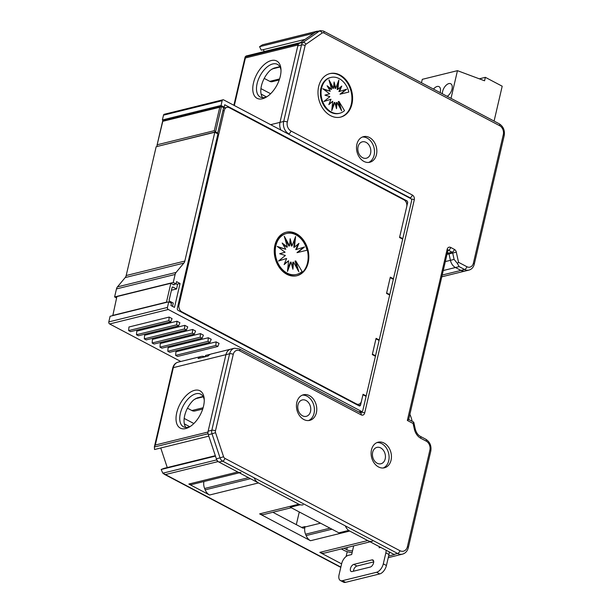 <?xml version="1.0" encoding="UTF-8"?>
<svg xmlns="http://www.w3.org/2000/svg" width="613" height="613" viewBox="0 0 613 613"><rect width="100%" height="100%" fill="white"/><g stroke="black" fill="none" stroke-linecap="round" stroke-linejoin="round"><path stroke-width="0.92" d="M421.476 82.77L422.28 79.338L457.459 70.664L484.561 80.778L485.358 77.33L502.2 86.211L494.086 121.075M447.199 96.341A7.379 4.007 -62.2 0 0 451.873 89.636A7.379 4.007 -62.2 0 0 450.754 83.759A7.379 4.007 -62.2 0 0 448.869 83.59A7.379 4.007 -62.2 0 0 442.371 93.797M479.228 78.839L485.358 77.33M440.119 92.609A7.379 4.007 -62.2 0 0 439.023 86.648A7.379 4.007 -62.2 0 0 437.138 86.487A7.379 4.007 -62.2 0 0 433.491 89.107M451.015 98.356L457.459 70.664M330.568 115.658A22.405 16.934 76.1 0 0 340.659 117.098A22.405 16.934 76.1 0 0 352.59 97.812A22.405 16.934 76.1 0 0 340.023 75.024A22.405 16.934 76.1 0 0 329.932 73.591A22.405 16.934 76.1 0 0 318.001 92.87A22.405 16.934 76.1 0 0 330.568 115.658M309.389 395.615A13.179 9.961 -103.9 0 1 316.775 409.017A13.179 9.961 -103.9 0 1 309.764 420.357A13.179 9.961 -103.9 0 1 303.826 419.514A13.179 9.961 -103.9 0 1 296.431 406.113A13.179 9.961 -103.9 0 1 303.45 394.764A13.179 9.961 -103.9 0 1 309.389 395.615M378.497 466.945A13.179 9.961 76.1 0 0 384.435 467.796A13.179 9.961 76.1 0 0 391.446 456.447A13.179 9.961 76.1 0 0 384.06 443.053A13.179 9.961 76.1 0 0 378.121 442.203A13.179 9.961 76.1 0 0 371.103 453.551A13.179 9.961 76.1 0 0 378.497 466.945M369.447 137.504A13.179 9.961 -103.9 0 1 376.842 150.905A13.179 9.961 -103.9 0 1 369.823 162.246A13.179 9.961 -103.9 0 1 363.892 161.403A13.179 9.961 -103.9 0 1 356.498 148.001A13.179 9.961 -103.9 0 1 363.517 136.653A13.179 9.961 -103.9 0 1 369.447 137.504M445.444 261.552L450.417 260.326L449 253.889L450.417 260.326L454.103 259.414L457.367 263.383L458.547 262.318L456.317 252.181A3.693 2.789 76.1 0 0 454.356 249.376L450.678 247.437A3.693 2.789 76.1 0 0 447.161 249.338A2.636 0.965 13.1 0 1 448.049 250.349L448.448 250.242A1.057 0.797 76.1 0 0 448.111 250.158M457.367 263.383L459.137 266.609L464.623 269.505A2.636 1.433 -62.2 0 0 466.853 266.701L458.547 262.318M442.31 275.007L460.938 270.417A9.486 7.172 76.1 0 0 465.213 271.023L468.899 270.118C471.673 269.314 473.466 267.337 474.278 264.188A2.636 0.965 13.1 0 0 473.389 263.176A6.85 5.18 76.1 0 1 466.853 266.701M390.266 552.443L389.247 552.688M154.384 446.854L172.72 368.076A2.636 0.965 13.1 0 1 173.326 367.647L155.319 445.03L154.384 446.854L154.537 449.521L208.803 436.142L208.014 433.766A2.636 1.992 -103.9 0 1 207.93 432.05L225.936 354.666A9.486 7.172 -103.9 0 1 230.71 349.172A9.486 7.172 76.1 0 0 225.936 354.666L208.136 431.177A5.272 3.985 76.1 0 0 208.336 434.732L216.358 458.785A5.272 3.985 76.1 0 0 218.956 462.072L300.018 504.828L290.301 507.227L338.843 532.835L348.567 530.444L393.975 554.397A10.544 7.969 -103.9 0 0 394.366 554.589L388.642 555.999M383.24 467.987A13.179 9.961 76.1 0 0 389.071 456.241A13.179 9.961 76.1 0 0 381.707 443.628A13.179 9.961 76.1 0 0 376.972 442.586M377.148 463.229A8.436 6.375 76.1 0 0 380.949 463.765A8.436 6.375 76.1 0 0 385.439 456.509A8.436 6.375 76.1 0 0 380.711 447.927A8.436 6.375 76.1 0 0 376.911 447.39A8.436 6.375 76.1 0 0 372.42 454.647A8.436 6.375 76.1 0 0 377.148 463.229M287.313 122.087A6.85 5.18 76.1 0 0 290.96 130.983A2.636 1.433 117.8 0 1 288.723 133.787A9.486 7.172 76.1 0 1 283.681 121.466A2.636 0.965 13.1 0 1 287.313 122.087L305.121 45.569A2.636 0.965 13.1 0 0 301.489 44.948L283.681 121.466L279.995 122.37A9.486 7.172 76.1 0 0 280.877 130.079A9.486 7.172 -103.9 0 1 279.995 122.37L297.795 45.86A5.272 3.985 -103.9 0 1 299.428 43.27L315.664 32.022A5.272 3.985 -103.9 0 1 316.691 31.562L320.377 30.65L323.426 31.048A2.636 1.433 -62.2 0 1 323.871 32.964L499.664 125.703A2.636 1.433 -62.2 0 0 499.22 123.78L323.426 31.048M443.36 270.502L455.451 267.521A9.486 7.172 76.1 0 1 450.417 260.326A9.486 7.172 76.1 0 0 455.451 267.521L460.938 270.417L455.451 267.521L459.137 266.609M447.115 254.357L449 253.889A1.057 0.797 76.1 0 0 448.44 253.092L447.521 252.61L448.44 253.092A1.057 0.797 -103.9 0 1 449 253.889L456.317 252.181M366.107 142.385A8.436 6.375 -103.9 0 1 370.834 150.959A8.436 6.375 -103.9 0 1 366.344 158.223A8.436 6.375 -103.9 0 1 362.544 157.679A8.436 6.375 -103.9 0 1 357.816 149.105A8.436 6.375 -103.9 0 1 362.306 141.841A8.436 6.375 -103.9 0 1 366.107 142.385M302.301 395.147A13.179 9.961 -103.9 0 1 307.044 396.19A13.179 9.961 -103.9 0 1 314.4 408.802A13.179 9.961 -103.9 0 1 308.569 420.556M306.04 400.496A8.436 6.375 -103.9 0 1 310.768 409.07A8.436 6.375 -103.9 0 1 306.278 416.334A8.436 6.375 -103.9 0 1 302.477 415.79A8.436 6.375 -103.9 0 1 297.749 407.216A8.436 6.375 -103.9 0 1 302.24 399.952A8.436 6.375 -103.9 0 1 306.04 400.496M329.917 96.639L323.925 101.482L330.997 99.268L328.821 104.639L332.721 101.291L331.74 110.631L334.844 102.409L336.506 108.693L337.035 102.448L341.633 110.823L338.958 101.413L344.529 110.647A18.451 13.946 76.1 0 1 339.717 113.259A18.451 13.946 76.1 0 1 321.756 98.678A18.451 13.946 76.1 0 1 330.874 77.43A18.451 13.946 76.1 0 1 348.851 92.057L340.675 94.042L346.667 89.199L339.602 91.421L341.77 86.042L337.87 89.391L338.851 80.058L335.748 88.272L334.093 81.989L333.564 88.234L328.959 79.859L331.633 89.268L327.112 85.759L330.269 91.237L322.775 88.732L329.664 93.827L324.928 95.138L329.917 96.639M340.322 117.175A22.405 16.934 76.1 0 0 351.916 97.751A22.405 16.934 76.1 0 0 339.357 75.192A22.405 16.934 76.1 0 0 329.595 73.675M340.146 108.118L338.284 101.574L338.958 101.413M330.874 77.43L330.208 77.59A18.451 13.946 76.1 0 0 321.082 98.846A18.451 13.946 76.1 0 0 339.043 113.42L339.717 113.259M348.851 92.057L340 94.203L345.908 89.444M339.602 91.421L338.928 91.582L340.851 86.839M337.87 89.391L337.204 89.559L337.947 82.448M335.748 88.272L335.081 88.441L333.916 84.035M333.564 88.234L332.89 88.395L329.771 82.732M331.633 89.268L330.966 89.437L327.825 87M330.269 91.237L323.733 89.444M324.016 101.406L330.997 99.268M329.074 104.011L332.721 101.291M331.97 108.394L334.169 102.57L334.844 102.409M336.008 106.815L336.361 102.616L337.035 102.448M340.675 94.042L340 94.203M362.367 137.036A13.179 9.961 -103.9 0 1 367.103 138.078A13.179 9.961 -103.9 0 1 374.466 150.698A13.179 9.961 -103.9 0 1 368.628 162.445M408.656 419.461L407.339 420.449L413.108 423.491L413.514 422.05M389.247 551.899A7.908 4.299 -62.2 0 1 388.987 554.52L386.428 565.508A7.908 4.299 117.8 0 1 379.731 573.921L345.556 582.35A7.908 4.299 -62.2 0 1 343.533 582.174L340.399 580.526A7.908 4.299 -62.2 0 1 339.066 574.772L341.625 563.776A7.908 4.299 -62.2 0 1 348.314 555.363L351.67 554.535L352.559 550.712A4.214 1.54 -166.9 0 1 346.743 549.723L343.985 548.267M388.987 554.52L385.853 552.865L383.294 563.86A7.908 4.299 117.8 0 1 376.604 572.266L342.422 580.695A7.908 4.299 -62.2 0 1 340.399 580.526M352.13 571.546L370.229 567.079A3.954 2.145 -62.2 0 0 373.325 563.692A3.954 2.145 -62.2 0 0 372.903 559.998A3.954 2.145 -62.2 0 0 371.892 559.914L353.801 564.374A3.954 2.145 -62.2 0 0 350.705 567.761A3.954 2.145 -62.2 0 0 351.119 571.454A3.954 2.145 -62.2 0 0 352.13 571.546M373.708 561.891L356.935 566.029A3.954 2.145 -62.2 0 0 353.448 571.216M385.853 552.865A7.908 4.299 -62.2 0 0 386.113 550.244M380.681 547.386L379.148 547.761L379.393 546.704M409.898 414.304A28.995 21.922 -103.9 0 1 412.158 421.307M352.123 552.581A8.436 3.08 -166.9 0 1 344.062 550.382L341.303 548.926M331.962 529.203L306.132 535.578A9.486 7.172 76.1 0 0 310.523 540.727L259.628 513.878L298.837 504.208L258.51 482.937A9.486 7.172 76.1 0 1 254.111 477.788M239.308 472.807L191.923 484.5A6.85 5.18 76.1 0 1 188.835 484.055L209.585 495.005L258.51 482.937M188.835 484.055L237.76 471.987L218.044 461.589A2.636 1.992 -103.9 0 1 216.726 459.888L215.462 456.095L161.173 469.481L162.805 473.182L216.726 459.888M341.602 563.868L319.825 552.374A10.544 7.969 76.1 0 0 324.576 553.056L370.129 541.815M345.334 525.908A9.486 7.172 76.1 0 0 349.732 531.057L367.739 540.559A10.544 7.969 76.1 0 0 372.489 541.233M259.628 513.878A9.486 7.172 76.1 0 0 263.904 514.491L291.267 507.74M306.132 535.578L305.565 534.207A9.486 7.172 76.1 0 1 304.922 527.034L305.029 526.559A2.636 1.992 76.1 0 1 303.703 528.084A2.636 1.992 76.1 0 1 302.516 527.916L272.869 512.276M270.639 124.677L279.995 122.37L298.002 44.987A2.636 1.992 -103.9 0 1 298.776 43.722L300.378 42.611L246.119 55.998L245.123 56.955L298.776 43.722M262.425 98.77A21.087 11.455 -62.2 0 0 265.927 97.337A21.087 11.455 -62.2 0 0 280.938 68.886A21.087 11.455 -62.2 0 0 271.329 60.534A21.087 11.455 -62.2 0 0 253.476 82.962A21.087 11.455 -62.2 0 0 262.425 98.77M203.064 396.481L197.202 397.906L193.693 399.906A18.451 10.023 -62.2 0 0 185.892 427.453M204.252 399.952A18.451 10.023 -62.2 0 0 200.696 394.167A18.451 10.023 -62.2 0 0 195.984 393.761A18.451 10.023 -62.2 0 0 181.525 409.568A18.451 10.023 -62.2 0 0 183.479 426.809A18.451 10.023 -62.2 0 0 188.199 427.215A18.451 10.023 -62.2 0 0 190.26 426.472M185.685 428.571A21.087 11.455 -62.2 0 0 189.179 427.131A21.087 11.455 -62.2 0 0 204.19 398.688A21.087 11.455 -62.2 0 0 194.582 390.335A21.087 11.455 -62.2 0 0 176.728 412.764A21.087 11.455 -62.2 0 0 185.685 428.571M237.76 471.987A6.85 5.18 76.1 0 0 240.848 472.431M468.899 270.118A9.486 7.172 76.1 0 1 464.623 269.505L460.938 270.417A9.486 7.172 76.1 0 0 465.213 271.023L441.896 276.777M234.327 105.52L245.392 57.967L245.123 56.955M279.566 78.939L269.797 81.353A5.272 3.985 76.1 0 0 272.172 81.69L279.221 79.951M269.797 81.353L264.211 78.403M279.804 66.687L273.95 68.112L270.44 70.112A18.451 10.023 -62.2 0 0 262.64 97.651M280.999 70.15A18.451 10.023 -62.2 0 0 277.444 64.365A18.451 10.023 -62.2 0 0 272.731 63.959A18.451 10.023 -62.2 0 0 258.272 79.774A18.451 10.023 -62.2 0 0 260.226 97.007A18.451 10.023 -62.2 0 0 264.939 97.413A18.451 10.023 -62.2 0 0 267.007 96.678M193.861 423.529L184.176 418.418M184.337 423.867L189.724 426.709M203.93 481.534A9.486 7.172 76.1 0 0 204.627 488.484L205.186 489.856A9.486 7.172 76.1 0 0 209.585 495.005M204.972 356.804A9.486 7.172 -103.9 0 0 201.225 356.444A9.486 7.172 -103.9 0 0 198.076 358.505L208.129 356.023A9.486 7.172 -103.9 0 1 211.278 353.962L234.396 348.261A9.486 7.172 76.1 0 0 229.622 353.755A2.636 0.965 -166.9 0 1 233.254 354.375A6.85 5.18 76.1 0 1 239.79 350.851L361.164 414.871A3.693 2.789 76.1 0 0 364.681 412.97L414.288 199.8A3.693 2.789 76.1 0 0 412.327 195.011L290.96 130.983M316.967 31.248L262.494 44.803L259.567 46.672L313.848 33.278L316.415 31.508A2.636 1.992 -103.9 0 1 316.967 31.248A2.636 1.992 -103.9 0 1 317.825 31.278M262.494 44.803L316.415 31.508M259.567 46.672L261.276 50.159L305.082 39.355M263.291 49.661L264.211 51.538M154.353 447.007L208.014 433.766M160.744 447.996L167.265 467.55M161.173 469.481L163.962 468.37L215.332 455.697M218.044 461.589L165.433 474.569L162.805 473.182M296.317 524.644L299.098 512.706L300.178 512.437M299.366 512.008A2.636 1.992 76.1 0 0 299.098 512.706M298.837 504.208A9.486 7.172 76.1 0 0 303.113 504.821M203.118 407.76L191.877 410.534L187.463 408.204M191.877 410.534A6.85 5.18 76.1 0 0 194.965 410.971L202.711 409.063M347.242 551.669L346.115 556.497M270.609 93.728L260.923 88.617M261.084 94.073L266.471 96.908M217.699 133.021L215.546 131.879L221.439 106.547L223.592 107.689L217.699 133.021L216.711 133.259M157.48 146.392L215.546 131.879L214.312 130.676L219.761 107.26L221.439 106.547M219.761 107.26L162.797 121.305L162.774 120.838L220.849 106.509M162.797 121.305L156.974 145.465L157.234 146.262M356.927 404.71L358.804 404.251A5.272 3.985 -103.9 0 0 361.455 401.193L363.065 394.266L366.199 395.914L375.432 356.245L372.298 354.59L376.083 338.345L379.209 339.993L389.669 295.068L386.535 293.412L390.32 277.16L393.446 278.815L402.68 239.139L399.546 237.492L406.725 206.658A5.272 3.985 -103.9 0 0 403.921 199.815L229.308 107.704A5.272 3.985 -103.9 0 0 226.933 107.367A5.272 3.985 -103.9 0 0 224.274 110.417L179.011 304.952L178.077 305.182M358.804 404.251A5.272 3.985 -103.9 0 1 356.429 403.913L181.808 311.795A5.272 3.985 -103.9 0 1 179.011 304.952M296.585 274.448A21.087 15.938 -103.9 0 1 276.057 257.797A21.087 15.938 -103.9 0 1 286.486 233.499L285.811 233.668A21.087 15.938 -103.9 0 0 275.383 257.958A21.087 15.938 -103.9 0 0 295.91 274.616L296.585 274.448A21.087 15.938 -103.9 0 0 302.086 271.467L295.719 260.916L298.776 271.666L293.52 262.103L292.845 262.264L292.416 267.352M293.52 262.103L292.914 269.237L291.014 262.05L287.466 271.444L288.593 260.77L284.133 264.601L286.616 258.464L278.631 260.916M288.593 260.77L284.386 263.973M286.616 258.464L278.54 260.992L285.39 255.468L279.681 253.744L285.099 252.242L277.222 246.426L285.788 249.284L278.187 247.139M291.014 262.05L290.347 262.218L287.704 269.214M295.719 260.916L295.045 261.077L297.29 268.961M285.788 249.284L282.179 243.024L287.351 247.039L284.286 236.289L289.551 245.851L290.156 238.718L292.049 245.905L295.596 236.503L294.478 247.177L298.937 243.353L296.447 249.491L304.531 246.962L297.68 252.487L307.029 250.227L297.006 252.656L303.764 247.2M286.486 233.499A21.087 15.938 -103.9 0 1 307.029 250.227M285.834 232.312A22.405 16.934 -103.9 0 1 295.589 233.829A22.405 16.934 -103.9 0 1 308.155 256.387A22.405 16.934 -103.9 0 1 296.562 275.812M286.807 274.287A22.405 16.934 -103.9 0 1 274.241 251.506A22.405 16.934 -103.9 0 1 286.164 232.22A22.405 16.934 -103.9 0 1 296.263 233.66A22.405 16.934 -103.9 0 1 308.829 256.449A22.405 16.934 -103.9 0 1 296.899 275.727A22.405 16.934 -103.9 0 1 286.807 274.287M298.01 244.143L295.78 249.66L296.447 249.491M294.692 238.901L293.803 247.346L294.478 247.177M289.98 240.763L291.382 246.066L292.049 245.905M285.106 239.154L288.876 246.02L289.551 245.851M282.892 244.265L286.677 247.208L287.351 247.039M297.68 252.487L297.006 252.656M386.65 292.937L389.776 294.585L393.339 279.29L390.205 277.643L386.65 292.937M217.799 346.498L219.063 343.41L216.136 341.87L215.837 345.471L217.799 346.498L177.586 356.421L175.632 355.387L175.923 351.785L216.136 341.87M175.632 355.387L215.837 345.471M184.812 325.342L184.521 328.943L186.475 329.978L187.739 326.89L184.812 325.342L144.607 335.265L144.308 338.866L184.521 328.943M178.644 325.848L179.908 322.76L176.981 321.212L176.69 324.813L178.644 325.848L138.438 335.763L136.477 334.736L136.776 331.135L176.981 321.212M205.232 356.735L205.524 355.463L210.389 354.268M116.47 288.922L175.119 274.455L173.249 282.463L114.608 296.93L116.47 288.922A5.532 4.184 -103.9 0 1 117.451 286.876L125.205 277.566A5.532 4.184 -103.9 0 0 126.186 275.528L156.162 146.714L214.803 132.247L217.929 133.902L177.333 308.362A1.578 1.195 -103.9 0 0 178.176 310.416L359.057 405.837A1.578 1.195 -103.9 0 0 359.77 405.936A1.578 1.195 -103.9 0 0 360.567 405.017L362.957 394.741L366.084 396.396L362.804 410.495A1.578 1.195 -103.9 0 1 362.007 411.407A1.578 1.195 -103.9 0 1 361.295 411.308L168.284 309.488A1.578 1.195 -103.9 0 1 167.441 307.435L168.744 301.818L110.102 316.285L108.8 321.902L167.441 307.435M222.94 99.789L164.299 114.256A1.578 1.195 -103.9 0 0 163.502 115.167L222.144 100.701A1.578 1.195 -103.9 0 1 222.94 99.789A1.578 1.195 -103.9 0 1 223.653 99.888L410.794 198.612A1.578 1.195 -103.9 0 1 411.637 200.666L402.795 238.664L399.661 237.009L407.614 202.834L406.519 203.11M170.812 321.718L130.607 331.633L128.646 330.606L128.945 327.005L169.157 317.082L168.859 320.683L170.812 321.718L172.077 318.622L169.157 317.082M194.306 334.108L154.093 344.031L152.139 342.996L152.43 339.395L192.643 329.472L192.352 333.074L194.306 334.108L195.57 331.02L192.643 329.472M202.137 338.238L161.924 348.161L159.97 347.127L160.261 343.525L200.474 333.602L200.183 337.204L202.137 338.238L203.401 335.15L200.474 333.602M209.968 342.368L169.755 352.291L167.801 351.257L168.092 347.655L208.305 337.74L208.006 341.334L209.968 342.368L211.232 339.28L208.305 337.74M168.284 309.488L109.643 323.955L180.789 361.486M214.803 132.247L184.827 261.061A5.532 4.184 -103.9 0 1 183.846 263.107L176.092 272.417A5.532 4.184 -103.9 0 0 175.119 274.455M114.608 296.93L116.577 297.964M173.303 284.57L175.992 283.903L176.521 281.635L180.046 283.497L174.483 307.397L170.958 305.535L171.487 303.266L168.744 301.818M173.249 282.463L175.992 283.903M176.973 284.256L180.046 283.497M109.643 323.955A1.578 1.195 -103.9 0 1 108.8 321.902M144.308 338.866L146.262 339.893L186.475 329.978M152.139 342.996L192.352 333.074M128.646 330.606L168.859 320.683M167.801 351.257L208.006 341.334M136.477 334.736L176.69 324.813M159.97 347.127L200.183 337.204M222.144 100.701L221.032 105.482L162.391 119.949L163.502 115.167M407.614 202.834A1.578 1.195 -103.9 0 0 406.771 200.78L224.718 104.746L224.159 107.137L223.063 107.405M224.159 107.137L221.032 105.482M163.656 120.615L162.391 119.949M223.645 108.041L224.948 107.719M379.102 340.476L375.539 355.77L372.413 354.115L375.968 338.82L379.102 340.476M112.8 315.618L116.899 296.585L170.851 283.283L173.985 284.93L174.115 284.371M112.508 315.465L166.46 302.155L170.851 283.283M172.169 287.328L173.035 287.114A1.057 0.797 76.1 0 0 172.031 287.658L169.196 299.849A1.057 0.797 76.1 0 0 169.755 301.213L173.28 303.075L172.514 306.354M176.031 283.735L176.805 284.141A1.057 0.797 76.1 0 1 177.364 285.505L176.559 288.976L171.425 290.24M173.035 287.114L176.559 288.976M474.278 264.188L504.2 135.611A2.636 0.965 -166.9 0 0 503.311 134.599L473.389 263.176M503.311 134.599A6.85 5.18 76.1 0 0 499.664 125.703M305.121 45.569A2.636 1.992 -103.9 0 1 305.933 44.274L322.17 33.025A2.636 1.992 -103.9 0 1 323.871 32.964M208.136 431.177L211.822 430.272A2.636 0.965 13.1 0 1 215.454 430.893L233.254 354.375M215.454 430.893A2.636 1.992 76.1 0 0 215.554 432.671L212.021 433.828L220.044 457.873L223.576 456.716L215.554 432.671M223.576 456.716A2.636 1.992 76.1 0 0 224.879 458.355L399.891 550.681A2.636 1.433 117.8 0 1 397.661 553.485L393.975 554.397M420.771 438.264A2.636 1.433 117.8 0 0 420.326 436.349C417.882 435.023 416.189 432.54 415.231 428.916L414.334 429.069A12.122 9.164 76.1 0 0 420.771 438.264L426.257 441.161A6.85 5.18 -103.9 0 1 429.897 450.057L407.43 546.612A7.908 5.977 -103.9 0 1 399.891 550.681M414.334 429.069L413.108 423.491M407.339 420.449L447.161 249.338M297.795 45.86L301.489 44.948A5.272 3.985 -103.9 0 1 303.113 42.366L319.358 31.117A2.636 1.655 55.3 0 1 322.17 33.025M299.428 43.27L303.113 42.366A2.636 1.655 55.3 0 1 305.933 44.274M410.633 198.528A1.057 0.797 76.1 0 0 410.097 197.807L288.164 133.925M409.538 197.945L410.097 197.807A2.636 1.433 -62.2 0 0 412.327 195.011M411.323 199.102A2.636 0.965 13.1 0 1 414.288 199.8M360.643 412.917A1.057 0.797 76.1 0 0 361.049 412.357L361.226 411.607M364.904 395.776L365.019 395.293M374.252 355.624L374.359 355.142M377.922 339.847L378.029 339.372M388.489 294.439L388.596 293.964M392.159 278.67L392.266 278.195M401.5 238.518L401.615 238.043M360.046 412.603L361.049 412.357A2.636 0.965 13.1 0 1 364.681 412.97M360.521 412.963L360.728 412.963A2.636 1.433 117.8 0 1 361.164 414.871M360.728 412.963L239.346 348.927A2.636 1.433 117.8 0 1 239.79 350.851M208.336 434.732L212.021 433.828A5.272 3.985 76.1 0 1 211.822 430.272L229.622 353.755L173.326 367.647A9.486 7.172 -103.9 0 1 178.099 362.145L201.225 356.444M224.879 458.355A2.636 1.433 117.8 0 1 222.649 461.16L397.661 553.485A10.544 7.969 -103.9 0 0 402.412 554.16L388.259 557.654M420.326 436.349L425.813 439.245C429.935 441.935 431.598 445.873 430.793 451.068A2.636 0.965 -166.9 0 0 429.897 450.057M425.813 439.245A2.636 1.433 117.8 0 1 426.257 441.161M447.352 253.361L452.126 252.181L448.448 250.242A2.636 1.433 -62.2 0 0 450.678 247.437M454.103 259.414L452.685 252.977A1.057 0.797 76.1 0 0 452.126 252.181A2.636 1.433 -62.2 0 0 454.356 249.376M402.412 554.16C405.454 553.286 407.423 551.102 408.327 547.624A2.636 0.965 -166.9 0 0 407.43 546.612M218.956 462.072L222.649 461.16A5.272 3.985 76.1 0 1 220.044 457.873L216.358 458.785M315.664 32.022L319.358 31.117A5.272 3.985 -103.9 0 1 320.377 30.65M376.604 572.266L379.731 573.921M345.556 582.35L342.422 580.695M383.294 563.86L386.428 565.508M373.547 560.78L371.892 559.914M356.935 566.029L353.801 564.374M353.686 545.876L352.559 550.712M347.272 547.455L346.743 549.723M165.433 474.569L340.851 567.102M319.825 552.374L367.739 540.559M310.523 540.727L349.732 531.057M245.392 57.967L298.002 44.987M203.248 396.818L195.248 398.787M204.627 488.484L248.51 477.657M205.186 489.856L250.456 478.684M279.995 67.016L271.996 68.985M155.319 445.03L207.93 432.05M301.565 527.418L305.029 526.559M320.545 523.18L304.922 527.034M330.016 528.176L305.565 534.207M340.69 567.316L340.79 567.362A2.636 1.433 117.8 0 1 340.69 567.316L163.909 474.056M157.349 144.729L214.312 130.676M224.274 110.417L222.871 110.761M181.808 311.795L181.119 311.963M356.429 403.913L355.732 404.082M358.774 411.928L361.295 411.308M126.186 275.528L184.827 261.061M125.205 277.566L183.846 263.107M117.451 286.876L176.092 272.417M406.771 200.78L405.446 201.11M360.567 405.017L358.482 405.53M504.2 135.611C505.005 130.416 503.35 126.47 499.22 123.78M239.346 348.927L234.396 348.261M408.679 419.522L447.973 250.173M430.793 451.068L408.327 547.624M408.695 419.484L413.637 422.089M415.231 428.916L413.767 422.265M245.108 57.009L233.875 105.283M172.72 368.076C173.533 364.927 175.326 362.95 178.099 362.145M162.683 120.922L156.974 145.465M223.469 108.217L226.933 107.367M362.007 411.407L359.134 412.12"/></g></svg>
